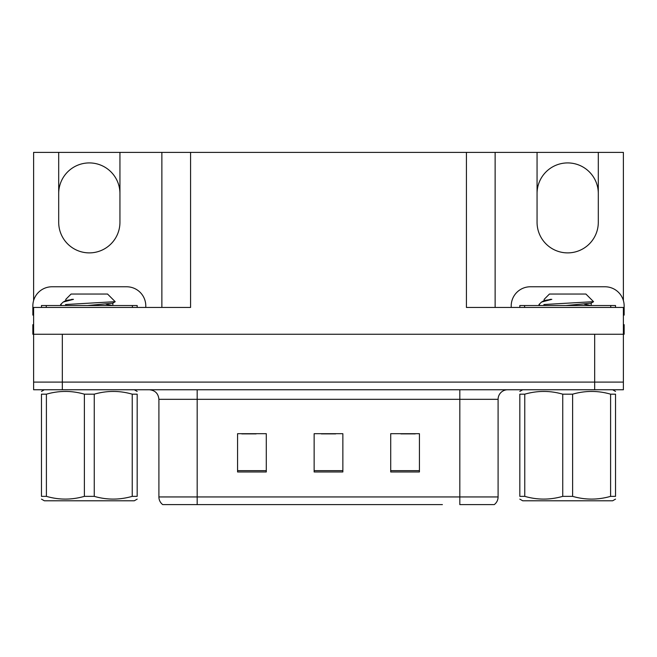 <?xml version="1.0" encoding="UTF-8"?>
<svg xmlns="http://www.w3.org/2000/svg" width="657" height="657" viewBox="0 0 657 657"><rect width="100%" height="100%" fill="white"/><g stroke="black" fill="none" stroke-linecap="round" stroke-linejoin="round"><path stroke-width="0.99" d="M33.614 300.553L33.614 152.391L58.695 152.391L58.695 222.263A30.624 30.624 0 0 0 89.319 252.888A30.624 30.624 0 0 0 119.944 222.263L119.944 152.391L537.056 152.391L537.056 222.263A30.624 30.624 0 0 0 567.681 252.888A30.624 30.624 0 0 0 598.305 222.263L598.305 152.391L623.386 152.391L623.386 300.553M58.695 193.544A30.624 30.624 0 0 1 89.319 162.92A30.624 30.624 0 0 1 119.944 193.544M466.421 152.391L466.421 307.443L623.386 307.443L623.386 334.241L33.614 334.241L33.614 382.095L62.333 382.095L33.614 382.095L33.614 389.757L62.333 389.757L62.333 382.095L594.667 382.095L62.333 382.095L62.333 334.241M33.614 324.673L32.85 324.673L32.85 334.241L33.614 334.241L33.614 307.443L190.579 307.443L190.579 152.391M62.333 389.757L623.386 389.757L623.386 382.095L594.667 382.095L623.386 382.095L623.386 334.241L624.15 334.241L624.15 324.673L623.386 324.673M161.868 152.391L161.868 307.443M495.132 152.391L495.132 307.443M598.305 152.391L537.056 152.391M58.695 152.391L119.944 152.391M598.305 193.544A30.624 30.624 0 0 0 567.681 162.92A30.624 30.624 0 0 0 537.056 193.544M493.744 504.609L459.818 504.609L459.818 496.947L498.096 496.947L498.096 399.325A9.568 9.568 0 0 1 507.672 389.757M442.399 504.609L162.731 504.609A9.568 9.568 0 0 1 158.904 496.947L158.904 399.325C158.337 393.51 155.142 390.324 149.328 389.757M419.429 471.972L419.429 433.686L390.71 433.686L390.71 471.972L419.429 471.972M266.29 471.972L266.29 433.686L237.571 433.686L237.571 471.972L266.29 471.972M342.855 471.972L342.855 433.686L314.145 433.686L314.145 471.972L342.855 471.972M459.818 504.609L490.442 504.609M158.904 496.947L197.182 496.947L197.182 504.609L184.436 504.609M241.784 433.883L256.14 433.883M400.86 433.883L415.216 433.883M321.322 433.883L335.678 433.883M33.614 315.114A19.143 19.143 0 0 0 32.85 315.097L32.85 305.907A19.143 19.143 0 0 1 51.993 286.772L126.645 286.772A19.143 19.143 0 0 1 145.788 305.907L145.788 307.443M511.212 307.443L511.212 305.907A19.143 19.143 0 0 1 530.355 286.772L605.007 286.772A19.143 19.143 0 0 1 624.15 305.907L624.15 315.097A19.143 19.143 0 0 0 623.386 315.114M41.465 307.443L41.465 305.53L137.173 305.53L137.173 307.443M519.827 307.443L519.827 305.53L615.535 305.53L615.535 307.443M137.173 499.123L134.307 500.782L44.339 500.782L41.465 499.123M132.238 394.175L137.173 394.175C137.173 390.529 137.173 390.529 137.173 394.175L137.173 496.355C137.173 500.002 137.173 500.002 137.173 496.355L132.238 496.355L132.238 394.175C119.648 390.529 106.984 390.529 94.255 394.175L84.383 394.175C71.794 390.529 59.13 390.529 46.401 394.175L41.465 394.175C41.465 390.529 41.465 390.529 41.465 394.175L41.465 496.355C41.465 500.002 41.465 500.002 41.465 496.355L46.401 496.355C58.99 500.002 71.654 500.002 84.383 496.355L84.383 394.175M94.255 394.175L94.255 496.355C106.845 500.002 119.508 500.002 132.238 496.355M94.255 496.355L84.383 496.355M61.742 305.53L60.608 304.815L61.167 304.528L60.608 304.815M65.79 300.627L65.79 299.346L71.087 294.04L107.551 294.04L115.18 301.67L65.519 304.528M60.608 304.528L63.195 302.056L73.453 299.346L71.662 299.346M46.401 394.175L46.401 496.355M87.553 305.53L112.717 303.173L115.147 301.76M112.766 305.53L106.114 304.216M63.195 302.056L65.922 300.471L73.453 299.346M615.535 499.123L612.661 500.782L522.693 500.782L519.827 499.123M610.599 394.175L615.535 394.175C615.535 390.529 615.535 390.529 615.535 394.175L615.535 496.355C615.535 500.002 615.535 500.002 615.535 496.355L610.599 496.355L610.599 394.175C598.01 390.529 585.346 390.529 572.617 394.175L562.745 394.175C550.155 390.529 537.492 390.529 524.762 394.175L519.827 394.175C519.827 390.529 519.827 390.529 519.827 394.175L519.827 496.355C519.827 500.002 519.827 500.002 519.827 496.355L524.762 496.355C537.352 500.002 550.016 500.002 562.745 496.355L562.745 394.175M572.617 394.175L572.617 496.355C585.206 500.002 597.87 500.002 610.599 496.355M572.617 496.355L562.745 496.355M540.103 305.53L538.97 304.815L539.528 304.528L538.97 304.815M544.152 300.627L544.152 299.346L549.449 294.04L585.913 294.04L593.542 301.67L543.881 304.528M538.97 304.528L541.557 302.056L551.814 299.346L550.024 299.346M524.762 394.175L524.762 496.355M565.915 305.53L591.078 303.173L593.509 301.76M591.128 305.53L584.475 304.216M541.557 302.056L544.283 300.471L551.814 299.346M594.667 334.241L594.667 389.757M459.818 389.757L459.818 399.325L158.904 399.325M498.096 399.325L459.818 399.325L459.818 496.947L197.182 496.947L197.182 389.757M342.855 470.642L314.145 470.642M266.29 470.642L237.571 470.642M419.429 470.642L390.71 470.642M132.386 305.53L132.386 307.443M46.253 305.53L46.253 307.443M610.747 305.53L610.747 307.443M524.615 305.53L524.615 307.443M494.269 504.609C496.749 502.654 498.022 500.1 498.096 496.947M134.307 389.757L137.173 391.416M44.339 389.757L41.465 391.416M112.848 303.017L112.848 305.406M112.717 305.259L113.185 305.53M612.661 389.757L615.535 391.416M522.693 389.757L519.827 391.416M591.21 303.017L591.21 305.406M591.078 305.259L591.546 305.53"/></g></svg>
